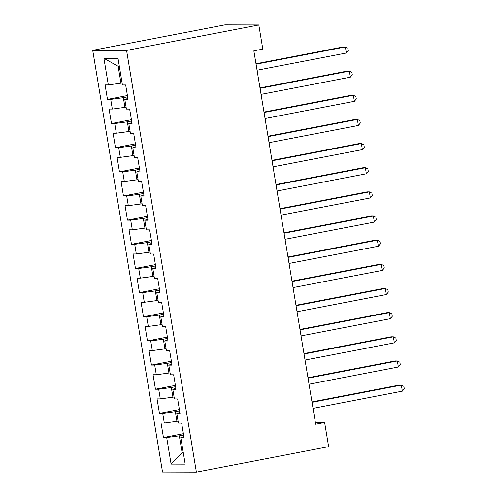 <?xml version="1.0" encoding="UTF-8"?>
<svg xmlns="http://www.w3.org/2000/svg" width="497" height="497" viewBox="0 0 497 497"><rect width="100%" height="100%" fill="white"/><g stroke="black" fill="none" stroke-linecap="round" stroke-linejoin="round"><path stroke-width="0.75" d="M92.722 50.34L162.538 472.051L196.396 472.15L126.58 50.439L92.722 50.34L224.948 24.85L258.813 24.949L126.58 50.439M119.33 66.287L118.149 66.281L103.923 58.342L108.321 84.906L105.072 84.9L107.476 99.388L110.719 99.4L112.322 109.06L109.073 109.048L111.471 123.542L114.72 123.554L116.323 133.215L113.074 133.202L115.472 147.696L118.721 147.702L120.317 157.369L117.068 157.356L119.466 171.85L122.716 171.856L124.318 181.517L121.069 181.511L123.467 196.004L126.716 196.011L128.313 205.671L125.064 205.665L127.468 220.152L130.717 220.165L132.314 229.825L129.065 229.813L131.463 244.307L134.712 244.319L136.315 253.979L133.066 253.967L135.464 268.461L138.713 268.467L140.309 278.134L137.06 278.121L139.458 292.615L142.707 292.621L144.31 302.282L141.061 302.275L143.459 316.763L146.708 316.775L148.311 326.436L145.062 326.43L147.46 340.917L150.709 340.93L152.306 350.59L149.057 350.578L151.455 365.071L154.704 365.084L156.306 374.744L153.057 374.732L155.455 389.226L158.705 389.232L160.301 398.892L157.052 398.886L159.456 413.38L162.705 413.386L164.302 423.046L161.053 423.04L163.451 437.528L183.399 433.688M103.923 58.342L118.019 58.379L122.417 84.95L125.666 84.962L128.064 99.45L124.815 99.443L126.418 109.104L129.661 109.11L132.065 123.604L128.816 123.591L130.413 133.258L133.662 133.264L136.06 147.758L132.811 147.746L134.414 157.406L137.663 157.419L140.061 171.912L136.812 171.9L138.408 181.56L141.657 181.573L144.062 196.06L140.813 196.054L142.409 205.715L145.658 205.727L148.056 220.214L144.807 220.208L146.41 229.869L149.659 229.875L152.057 244.369L148.808 244.356L150.405 254.023L153.654 254.029L156.052 268.523L152.803 268.51L154.405 278.171L157.655 278.183L160.053 292.677L156.803 292.665L158.4 302.325L161.649 302.338L164.053 316.825L160.804 316.819L162.401 326.479L165.65 326.486L168.048 340.979L164.799 340.973L166.402 350.633L169.651 350.64L172.049 365.133L168.8 365.121L170.396 374.781L173.646 374.794L176.044 389.288L172.801 389.275L174.397 398.936L177.646 398.948L180.044 413.436L176.795 413.429L178.398 423.09L181.647 423.102L184.045 437.59L180.796 437.584L185.195 464.148L171.098 464.111L166.7 437.54L163.451 437.528M258.813 24.949L262.807 49.104L253.843 50.831L315.663 424.233L324.628 422.506L315.371 422.481M178.069 421.108L176.926 421.332L175.329 411.671L179.616 410.845M164.302 423.046L176.926 421.332M162.705 413.386L175.329 411.671M180.796 437.584L183.878 436.571M174.068 396.96L172.931 397.178L171.328 387.517L175.615 386.691M160.301 398.892L172.931 397.178M158.705 389.232L171.328 387.517M176.795 413.429L179.877 412.417M170.073 372.806L168.93 373.023L167.334 363.363L171.62 362.537M156.306 374.744L168.93 373.023M154.704 365.084L167.334 363.363M172.801 389.275L175.876 388.269M166.073 348.652L164.929 348.875L163.333 339.209L167.619 338.382M152.306 350.59L164.929 348.875M150.709 340.93L163.333 339.209M168.8 365.121L171.881 364.115M162.072 324.498L160.935 324.721L159.332 315.061L163.619 314.234M148.311 326.436L160.935 324.721M146.708 316.775L159.332 315.061M164.799 340.973L167.88 339.96M158.077 300.35L156.934 300.567L155.337 290.907L159.624 290.08M144.31 302.282L156.934 300.567M142.707 292.621L155.337 290.907M160.804 316.819L163.88 315.806M154.076 276.195L152.939 276.413L151.337 266.752L155.623 265.926M140.309 278.134L152.939 276.413M138.713 268.467L151.337 266.752M156.803 292.665L159.885 291.652M150.082 252.041L148.938 252.259L147.336 242.598L151.628 241.772M136.315 253.979L148.938 252.259M134.712 244.319L147.336 242.598M152.803 268.51L155.884 267.504M146.081 227.887L144.938 228.111L143.341 218.444L147.628 217.618M132.314 229.825L144.938 228.111M130.717 220.165L143.341 218.444M148.808 244.356L151.889 243.35M142.08 203.733L140.943 203.956L139.34 194.296L143.627 193.47M128.313 205.671L140.943 203.956M126.716 196.011L139.34 194.296M144.807 220.208L147.889 219.196M138.085 179.585L136.942 179.802L135.346 170.142L139.632 169.315M124.318 181.517L136.942 179.802M122.716 171.856L135.346 170.142M140.813 196.054L143.888 195.041M134.084 155.431L132.941 155.648L131.345 145.988L135.631 145.161M120.317 157.369L132.941 155.648M118.721 147.702L131.345 145.988M136.812 171.9L139.893 170.887M130.084 131.276L128.947 131.494L127.344 121.833L131.63 121.007M116.323 133.215L128.947 131.494M114.72 123.554L127.344 121.833M132.811 147.746L135.892 146.739M126.089 107.122L124.946 107.346L123.349 97.685L127.636 96.853M112.322 109.06L124.946 107.346M110.719 99.4L123.349 97.685M128.816 123.591L131.891 122.585M122.088 82.968L120.951 83.192L118.149 66.281M108.321 84.906L120.951 83.192M124.815 99.443L127.897 98.431M196.396 472.15L328.623 446.66L324.628 422.506M183.269 452.512L182.126 452.73L183.3 452.736M183.617 434.999L179.324 435.826L182.126 452.73L171.098 464.111M166.7 437.54L179.324 435.826M107.476 99.388L127.418 95.542M111.471 123.542L131.419 119.696M115.472 147.696L135.414 143.85M119.466 171.85L139.415 168.005M123.467 196.004L143.409 192.159M127.468 220.152L147.41 216.307M131.463 244.307L151.411 240.461M135.464 268.461L155.406 264.615M139.458 292.615L159.407 288.769M143.459 316.763L163.407 312.924M147.46 340.917L167.402 337.072M151.455 365.071L171.403 361.226M155.455 389.226L175.398 385.38M159.456 413.38L179.398 409.534M256.054 64.188L345.372 46.966L346.372 53.005L257.055 70.226M255.986 63.753L343.085 46.96L345.372 46.966L347.9 48.215L348.298 50.632L346.372 53.005M260.055 88.342L349.372 71.121L350.373 77.159L261.055 94.374M259.981 87.907L347.086 71.114L349.372 71.121L351.901 72.369L352.298 74.786L350.373 77.159M264.056 112.49L353.367 95.275L354.367 101.313L265.05 118.528M263.982 112.055L351.081 95.269L353.367 95.275L355.895 96.524L356.299 98.94L354.367 101.313M268.051 136.644L357.368 119.429L358.368 125.468L269.051 142.682M267.982 136.209L355.082 119.423L357.368 119.429L359.896 120.678L360.294 123.088L358.368 125.468M272.052 160.798L361.369 143.577L362.369 149.616L273.052 166.837M271.977 160.363L359.076 143.571L361.369 143.577L363.891 144.826L364.295 147.242L362.369 149.616M276.046 184.952L365.363 167.731L366.364 173.77L277.046 190.991M275.978 184.517L363.077 167.725L365.363 167.731L367.892 168.98L368.289 171.397L366.364 173.77M280.047 209.1L369.364 191.885L370.364 197.924L281.047 215.139M279.973 208.672L367.078 191.879L369.364 191.885L371.893 193.134L372.29 195.551L370.364 197.924M284.048 233.255L373.365 216.04L374.359 222.078L285.048 239.293M283.973 232.82L371.073 216.033L373.365 216.04L375.887 217.288L376.291 219.699L374.359 222.078M288.043 257.409L377.36 240.194L378.36 246.232L289.043 263.447M287.974 256.974L375.073 240.188L377.36 240.194L379.888 241.436L380.286 243.853L378.36 246.232M292.043 281.563L381.361 264.342L382.361 270.38L293.044 287.601M291.969 281.128L379.074 264.336L381.361 264.342L383.889 265.591L384.287 268.007L382.361 270.38M296.044 305.717L385.355 288.496L386.355 294.535L297.038 311.756M295.97 305.282L383.069 288.49L385.355 288.496L387.884 289.745L388.287 292.161L386.355 294.535M300.039 329.865L389.356 312.65L390.356 318.689L301.039 335.904M299.971 329.436L387.07 312.644L389.356 312.65L391.884 313.899L392.282 316.316L390.356 318.689M304.04 354.019L393.357 336.804L394.357 342.843L305.04 360.058M303.965 353.584L391.064 336.798L393.357 336.804L395.879 338.053L396.283 340.464L394.357 342.843M308.034 378.174L397.351 360.959L398.352 366.997L309.035 384.212M307.966 377.739L395.065 360.946L397.351 360.959L399.88 362.201L400.278 364.618L398.352 366.997M312.035 402.328L401.352 385.107L402.353 391.145L313.035 408.366M311.961 401.893L399.066 385.1L401.352 385.107L403.881 386.355L404.278 388.772L402.353 391.145"/></g></svg>
